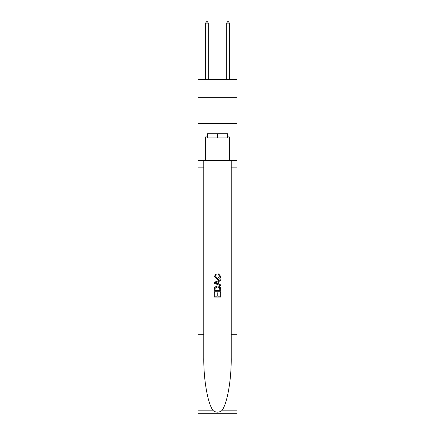 <?xml version="1.0" encoding="UTF-8"?>
<svg xmlns="http://www.w3.org/2000/svg" width="435" height="435" viewBox="0 0 435 435"><rect width="100%" height="100%" fill="white"/><g stroke="black" fill="none" stroke-linecap="round" stroke-linejoin="round"><path stroke-width="0.65" d="M236.988 97.271L236.988 79.366L198.012 79.366L198.012 97.271L236.988 97.271L236.988 123.6L198.012 123.6L198.012 97.271M227.347 133.714L227.347 137.928L207.653 137.928L207.653 133.714M217.5 133.714L217.5 137.928M219.925 292.461L219.925 296.191L217.739 296.191L219.931 296.191L219.925 292.461L220.659 292.461L220.659 297.078L214.335 297.078L214.335 292.624L214.335 297.078M217.011 292.869L217.011 296.191L215.064 296.191L217.011 296.191L217.011 292.869L217.739 292.869L217.739 296.191M214.879 287.051L214.428 287.97L214.879 287.051L217.462 286.061C219.485 286.051 220.55 287.029 220.659 288.981L220.659 291.249L214.335 291.249L214.335 289.085L214.335 291.249M218.636 273.909L218.424 274.8L218.636 273.909L220.741 276.486C220.567 278.427 219.474 279.406 217.451 279.417L214.254 276.508L216.092 274.072L216.282 274.963L214.988 276.551L217.446 278.525L220.007 276.573L218.424 274.8M221.573 410.847L236.988 410.847L236.988 413.25L198.012 413.25L198.012 334.254L203.781 334.254L203.781 357.739C203.498 380.19 208.055 405.262 213.427 410.847C216.141 412.581 218.854 412.581 221.573 410.847C226.945 405.262 231.502 380.19 231.219 357.739L231.219 160.466M214.335 282.277L214.335 283.283L220.659 285.79L214.335 283.283L214.335 282.277L220.659 279.77L214.335 282.277M231.219 334.254L236.988 334.254L236.988 123.6M198.012 334.254L198.012 123.6M203.781 160.466L203.781 334.254M236.988 410.847L236.988 334.254M198.012 160.466L205.652 160.466L205.652 136.873L207.653 136.873M227.347 136.873L227.663 136.873L227.663 133.714L207.337 133.714L207.337 136.873M227.663 136.873L229.348 136.873L229.348 160.466L236.988 160.466M205.652 160.466L229.348 160.466M220.659 279.77L220.659 280.716L218.713 281.434L218.713 284.126L220.659 284.843L220.659 285.79M216.233 283.212L217.984 283.859L217.984 281.701L215.064 282.783L216.233 283.212M217.984 281.701L217.984 283.859M214.335 289.085L214.428 287.97M219.479 287.562L219.925 290.357L219.479 287.562L217.451 286.953L215.194 288.03L215.064 290.357L219.931 290.357L215.064 290.357M214.335 292.624L215.064 292.624L215.064 296.191M208.283 79.366L208.283 23.12L205.652 23.12L205.652 79.366M205.652 23.12L206.44 21.75L207.495 21.75L208.283 23.12M229.348 79.366L229.348 23.12L226.717 23.12L226.717 79.366M226.717 23.12L227.505 21.75L228.56 21.75L229.348 23.12M231.219 167.839L236.988 167.839M203.781 167.839L198.012 167.839M198.012 410.847L213.427 410.847"/></g></svg>
